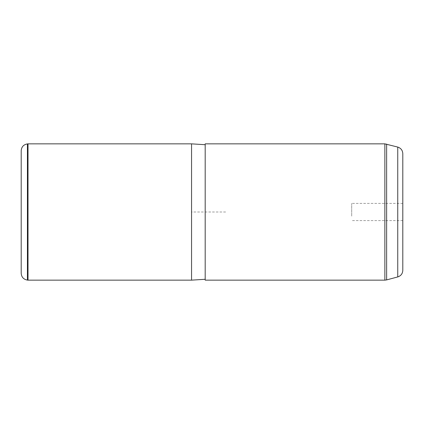 <?xml version="1.0" encoding="UTF-8"?>
<svg xmlns="http://www.w3.org/2000/svg" width="424" height="424" viewBox="0 0 424 424"><rect width="100%" height="100%" fill="white"/><g stroke="black" fill="none" stroke-linecap="round" stroke-linejoin="round"><path stroke-width="0.32" stroke-dasharray="2.12 1.59" d="M351.692 216.129L351.692 203.393L351.692 216.129M21.2 150.695L21.2 273.305M28.016 280.142L28.016 143.858M191.558 143.858L191.558 280.142M205.184 179.739L205.184 279.289L205.184 179.739M205.184 143.858L205.184 280.142M402.8 153.652L402.8 270.348M402.8 216.129L402.8 203.393L402.8 216.129M225.626 212L191.558 212L191.558 246.074M27.422 143.911L27.422 280.089M397.749 147.07L397.749 276.93M384.865 143.858L384.865 280.142M386.63 144.091L386.63 279.909M402.8 220.607L351.692 220.607M402.8 203.393L351.692 203.393"/><path stroke-width="0.64" d="M27.422 280.089C23.601 279.432 21.523 277.169 21.2 273.305L21.2 150.695C21.523 146.831 23.601 144.568 27.422 143.911L28.016 143.858L28.016 280.142L27.422 280.089L27.422 143.911M205.184 279.289L191.558 280.142L191.558 143.858L28.016 143.858M205.184 179.331L205.184 143.858L384.865 143.858L384.865 280.142L205.184 280.142L205.184 179.331M397.749 147.07L397.749 276.93C400.913 275.876 402.599 273.681 402.8 270.348L402.8 153.652C402.599 150.319 400.913 148.124 397.749 147.07L384.865 143.858M397.749 276.93L386.63 279.909L386.63 144.091M191.558 280.142L28.016 280.142M205.184 144.711L191.558 143.858M386.63 279.909L384.865 280.142"/></g></svg>
